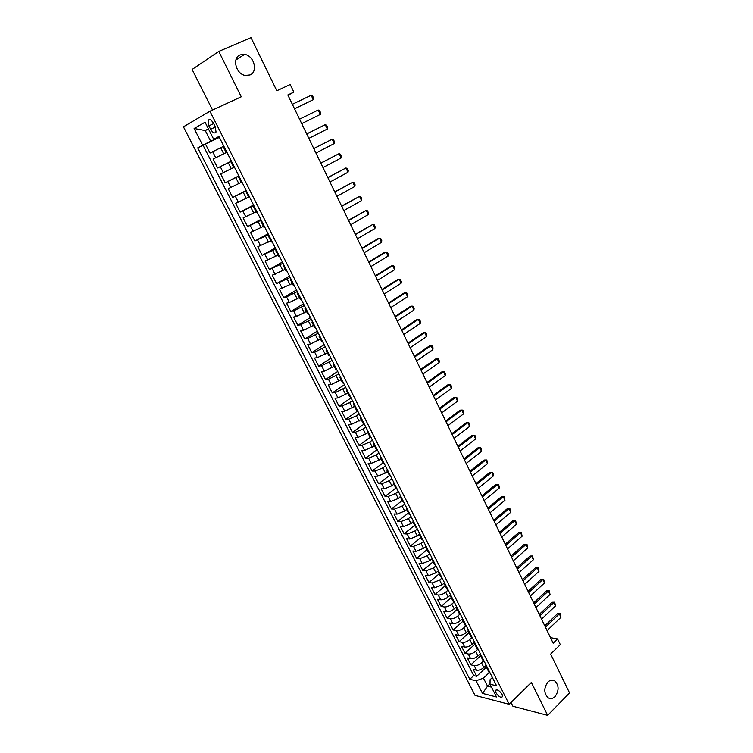 <?xml version="1.0" encoding="UTF-8"?>
<svg xmlns="http://www.w3.org/2000/svg" width="753" height="753" viewBox="0 0 753 753"><rect width="100%" height="100%" fill="white"/><g stroke="black" fill="none" stroke-linecap="round" stroke-linejoin="round"><path stroke-width="1.13" d="M547.892 682.039C550.114 679.978 552.373 679.573 554.66 680.834C559.084 685.296 559.215 690.557 555.036 696.6C552.787 698.728 550.499 699.132 548.175 697.824C543.779 693.297 543.685 688.035 547.892 682.039M240.151 54.884L244.556 54.395C254.043 55.468 258.335 71.789 250.005 74.952L245.327 75.451C235.924 74.227 231.802 57.925 240.151 54.884M502.072 694.351C499.324 690.388 497.14 689.108 495.53 690.52L496.02 692.826C498.759 696.779 500.943 698.05 502.552 696.647L502.072 694.351M511.023 702.483L512.915 706.248L547.657 715.35L569.56 692.967L550.669 654.093L560.317 644.653L557.559 638.93L550.49 637.669M183.44 126.815L475.03 695.395L509.179 704.309L209.927 111.237L183.44 126.815M209.927 111.237L241.271 96.798L218.784 51.411L192.109 69.464L212.544 110.032M218.784 51.411L250.984 37.65L276.803 90.765L290.197 84.505L293.858 92.101L287.825 94.953L553.173 643.194L557.559 638.93M223.104 146.524L210.04 153.057L205.447 144.049L219.377 137.385M226.869 152.2L213.09 159.034L226.907 152.275M213.09 159.034L217.645 167.975L231.397 161.161M233.722 167.524L220.676 173.924L225.203 182.8L238.833 175.882M241.242 182.386L228.206 188.692L232.696 197.512L246.222 190.5M248.706 197.145L235.68 203.366L240.141 212.12L253.563 205.014M256.114 211.8L243.106 217.928L247.53 226.615L260.849 219.424M263.475 226.342L250.476 232.395L254.872 241.016L268.077 233.731M270.779 240.791L257.79 246.749L262.157 255.314L275.259 247.935M278.026 255.135L265.056 261.009L269.395 269.508L282.394 262.044M285.227 269.376L272.275 275.165L276.577 283.608L289.472 276.059M292.38 283.514L279.438 289.218L283.712 297.604L296.503 289.971M299.478 297.557L289.397 302.49L286.554 303.177L290.799 311.507L303.487 303.788M306.527 311.497L296.484 316.42L293.623 317.041L297.83 325.315L310.424 317.512M313.53 325.343L303.515 330.238L300.635 330.802L304.824 339.019L317.314 331.141M320.486 339.085L310.5 343.97L307.601 344.479L311.761 352.63L324.157 344.676M327.386 352.743L317.437 357.6L314.519 358.051L318.651 366.156L330.953 358.117M334.247 366.297L324.327 371.144L321.39 371.54L325.494 379.578L337.702 371.464M341.053 379.766L331.169 384.585L328.214 384.924L332.289 392.915L344.403 384.727M347.82 393.141L337.965 397.942L334.991 398.224L339.038 406.159L351.058 397.895M354.531 406.422L344.714 411.204L341.73 411.43L345.74 419.317L357.675 410.978M361.205 419.619L351.416 424.372L348.413 424.551L352.404 432.382L364.236 423.967M367.831 432.721L358.07 437.455L355.049 437.578L359.012 445.352L370.674 436.938M374.41 445.729L364.687 450.454L361.647 450.52L365.582 458.248L376.773 450.04M380.952 458.652L378.891 460.187L371.257 463.359L368.198 463.377L372.114 471.049L383.079 462.879L384.115 463.283M387.437 471.5L385.395 473.035L377.78 476.178L374.712 476.15L378.59 483.765L389.48 475.529M393.894 484.245L391.861 485.798L384.256 488.913L381.169 488.829L385.028 496.406L395.843 488.104M400.295 496.914L398.281 498.477L390.694 501.564L387.597 501.432L391.428 508.953L402.158 500.594M406.658 509.499L404.662 511.071L397.085 514.13L393.97 513.951L397.782 521.415L408.427 513M412.983 521.998L410.997 523.589L403.439 526.611L400.314 526.385L404.097 533.802L414.658 525.321M419.27 534.414L417.294 536.014L409.745 539.016L406.611 538.734L410.366 546.104L420.852 537.567M425.567 546.697L423.544 548.363L416.014 551.328L412.86 551.008L416.597 558.331L427.007 549.728M431.864 558.867L429.756 560.627L422.245 563.564L419.073 563.197L422.781 570.473L433.116 561.813M438.171 570.915L435.931 572.817L428.429 575.725L425.247 575.311L428.928 582.54L439.187 573.824M444.496 582.831L442.058 584.921L434.575 587.801L431.375 587.34L435.036 594.522L445.221 585.759M450.595 594.814L448.148 596.95C445.56 598.983 443.065 599.934 440.684 599.802L437.474 599.294L441.107 606.429L451.216 597.609M456.629 606.749L454.2 608.895C451.621 610.937 449.136 611.878 446.745 611.728L443.526 611.172L447.141 618.26L457.175 609.393M462.624 618.608L460.215 620.764C457.655 622.825 455.17 623.757 452.779 623.569L449.541 622.976L453.127 630.016L463.086 621.093M468.582 630.393L466.192 632.558C463.641 634.628 461.165 635.551 458.765 635.334L455.518 634.704L459.085 641.697L468.968 632.718M474.503 642.102L472.122 644.286C469.599 646.356 467.124 647.269 464.714 647.034L461.457 646.347L464.996 653.303L474.814 644.276M480.376 653.736L478.023 655.929C475.51 658.009 473.044 658.913 470.625 658.649L467.349 657.924L470.879 664.843L480.668 655.712M208.873 125.855L210.614 129.281C212.835 132.904 214.643 133.818 216.045 132.039L215.226 126.711L213.485 123.257C211.264 119.633 209.456 118.71 208.063 120.489L208.873 125.855L213.664 123.614M492.387 677.493L490.071 679.705L490.024 684.213L496.594 685.814L218.916 136.472L213.701 139.286L219.114 136.867M490.024 684.213L496.5 696.986L482.494 693.4L476.065 680.806L469.787 679.281L197.719 147.889L202.67 145.225L194.123 128.49L205.042 122.212L213.701 139.286M483.407 661.134L481.544 662.875C479.04 664.965 476.574 665.868 474.155 665.586L470.879 664.843M486.222 665.294L483.878 667.497L481.544 662.875M477.6 649.491L475.67 651.279C473.148 653.359 470.681 654.263 468.262 654.009L464.996 653.303M471.783 637.753L469.75 639.598C467.218 641.669 464.752 642.591 462.342 642.365L459.085 641.697M465.947 625.922L463.801 627.851C461.25 629.913 458.775 630.845 456.374 630.638L453.127 630.016M460.111 613.987L457.815 616.029C455.245 618.081 452.769 619.013 450.369 618.844L447.141 618.26M454.219 601.986L451.791 604.122C449.202 606.165 446.717 607.116 444.326 606.965L441.107 606.429M448.176 590.023L445.72 592.14C443.122 594.173 440.627 595.134 438.246 595.011L435.036 594.522M442.086 577.975L439.611 580.083L432.118 582.982L428.928 582.54M435.959 565.851L433.464 567.95L425.963 570.868L422.781 570.473M429.784 553.643L427.28 555.733L419.76 558.679L416.597 558.331M423.581 541.36L421.049 543.431L413.51 546.414L410.366 546.104M417.331 529.001L414.781 531.053L407.232 534.065L404.097 533.802M411.034 516.549L408.465 518.591L400.907 521.631L397.782 521.415M404.7 504.021L402.111 506.044L394.534 509.113L391.428 508.953M398.328 491.408L395.72 493.413L388.124 496.519L385.028 496.406M391.908 478.71L389.282 480.706L381.667 483.831L378.59 483.765M385.442 465.919L382.797 467.905L375.173 471.067L372.114 471.049M378.938 453.052L376.274 455.019L368.631 458.21L365.582 458.248M372.387 440.1L369.704 442.039L362.042 445.268L359.012 445.352M365.798 427.055L363.087 428.984L355.416 432.241L352.404 432.382M359.162 413.915L356.433 415.835L348.743 419.12L345.74 419.317M352.47 400.69L349.721 402.591L342.022 405.914L339.038 406.159M345.74 387.381L335.254 392.614L332.289 392.915M338.963 373.968L328.44 379.22L325.494 379.578M332.148 360.471L321.578 365.732L318.651 366.156M325.277 346.879L314.669 352.159L311.761 352.63M318.35 333.193L307.713 338.492L304.824 339.019M311.384 319.413L300.711 324.722L297.83 325.315M304.372 305.53L293.651 310.857L290.799 311.507M297.303 291.552L286.545 296.898L283.712 297.604M290.187 277.481L276.577 283.608M283.024 263.305L269.395 269.508M275.814 249.027L262.157 255.314M268.539 234.644L254.872 241.016M261.225 220.168L247.53 226.615M253.855 205.578L240.141 212.12M246.429 190.895L232.696 197.512M238.946 176.098L225.203 182.8M231.416 161.189L217.645 167.975M205.447 144.049L203.084 145.32L473.722 675.582L476.715 676.298L486.57 666.998M483.878 667.497C481.383 669.586 478.927 670.49 476.498 670.189L473.213 669.436L476.715 676.298M226.813 152.087L226.107 152.454L226.832 152.125M223.716 145.96L223.01 146.346L226.107 152.454M208.496 129.027L205.258 130.551L210.68 141.216L202.67 145.225M219.245 137.121L210.68 141.216M547.657 715.35L531.364 682.444L509.179 704.309M287.985 95.292L293.858 92.101M208.383 128.801L205.258 130.551L194.123 128.49M490.024 683.78L487.539 686.162L491.511 687.15M489.196 672.674L483.454 678.124L487.539 686.162L482.494 693.4M203.084 145.32L197.719 147.889M231.444 161.246L230.729 161.594L231.435 161.227M230.729 161.594L233.788 167.655L234.512 167.326M239.106 176.418L238.381 176.72L239.059 176.324M238.381 176.72L241.421 182.744L242.165 182.461M246.72 191.488L245.977 191.751L246.636 191.309M245.977 191.751L248.998 197.728L249.751 197.474M254.279 206.435L253.516 206.661L254.156 206.181M253.516 206.661L256.519 212.6L257.291 212.384M261.79 221.278L260.999 221.467L261.62 220.949M260.999 221.467L263.983 227.359L264.774 227.19M269.235 236.018L268.435 236.16L269.028 235.604M268.435 236.16L271.391 242.014L272.2 241.882M276.633 250.645L275.814 250.758L276.379 250.156M275.814 250.758L278.751 256.566L279.57 256.472M283.975 265.169L283.137 265.244L283.683 264.604M283.137 265.244L286.055 271.005L286.893 270.948M291.26 279.589L290.413 279.627L290.94 278.958M290.413 279.627L293.312 285.349L294.159 285.331M298.499 293.905L297.633 293.905L298.141 293.199M297.633 293.905L300.513 299.59L301.379 299.6M305.68 308.118L304.805 308.081L305.285 307.346M304.805 308.081L307.657 313.728L308.542 313.775M312.815 322.237L311.921 322.162L312.382 321.39M311.921 322.162L314.754 327.762L315.658 327.847M319.903 336.252L318.99 336.139L319.432 335.33M318.99 336.139L321.804 341.702L322.717 341.824M326.934 350.164L326.011 350.023L326.435 349.176M326.011 350.023L328.807 355.548L329.729 355.698M333.918 363.981L332.986 363.803L333.381 362.927M332.986 363.803L335.753 369.29L336.695 369.478M340.855 377.695L339.904 377.488L340.29 376.575M339.904 377.488L342.662 382.938L343.613 383.164M347.735 391.325L346.775 391.08L347.142 390.139M346.775 391.08L349.514 396.492L350.484 396.746M354.578 404.85L353.599 404.577L353.948 403.608M353.599 404.577L356.32 409.952L357.299 410.234M361.365 418.291L360.376 417.99L360.706 416.974M360.376 417.99L363.078 423.318L364.076 423.638M368.113 431.629L367.116 431.3L367.417 430.255M367.116 431.3L369.789 436.599L370.796 436.947M374.815 444.882L373.799 444.515L374.081 443.442M373.799 444.515L376.462 449.776L377.479 450.162M381.46 458.04L380.434 457.645L380.707 456.544M388.068 471.114L387.033 470.691L387.287 469.552M387.033 470.691L389.659 475.877L390.703 476.32M394.628 484.094L393.584 483.642L393.81 482.475M393.584 483.642L396.191 488.791L397.245 489.262M401.151 496.989L400.088 496.5L400.304 495.314M400.088 496.5L402.676 501.62L403.74 502.119M407.618 509.79L406.545 509.282L406.742 508.059M406.545 509.282L409.124 514.365L410.197 514.892M414.046 522.516L412.964 521.97L413.143 520.718M412.964 521.97L415.524 527.025L416.607 527.58M420.438 535.148L419.336 534.574L419.506 533.303M419.336 534.574L421.878 539.59L422.979 540.174M426.782 547.695L425.671 547.102L425.822 545.793M425.671 547.102L428.193 552.081L429.304 552.693M433.079 560.157L431.958 559.535L432.09 558.208M431.958 559.535L434.462 564.486L435.592 565.126M439.338 572.544L438.208 571.894L438.321 570.529M438.208 571.894L440.693 576.807L441.832 577.476M445.56 584.846L444.421 584.168L444.515 582.784M444.421 584.168L446.887 589.053L448.035 589.74M451.734 597.063L450.586 596.357L450.661 594.945M450.586 596.357L453.033 601.214L454.191 601.929M457.871 609.196L456.704 608.471L456.779 607.031M456.704 608.471L459.142 613.29L460.309 614.034M463.961 621.263L462.794 620.5L462.841 619.041M462.794 620.5L465.213 625.291L466.389 626.063M470.023 633.235L468.837 632.454L468.874 630.976M468.837 632.454L471.246 637.217L472.432 638.007M476.037 645.142L474.842 644.333L474.87 642.827M474.842 644.333L477.233 649.067L478.428 649.877M482.014 656.964L480.809 656.136L480.819 654.602M480.809 656.136L483.191 660.833L484.395 661.671M487.953 668.711L486.739 667.855L486.73 666.301M473.722 675.582L469.787 679.281M476.065 680.806L483.454 678.124M486.739 667.855L489.102 672.523L490.316 673.389M292.343 104.29L311.168 95.264L312.599 95.97L313.653 98.182L313.286 99.697L294.536 108.818M311.168 95.264L313.286 99.697L294.508 108.771M299.553 119.181L318.218 110.013L319.63 110.682L320.684 112.875L320.326 114.418L301.699 123.633M320.326 114.418L318.218 110.013M306.706 133.968L325.23 124.65L326.623 125.29L327.668 127.473L327.32 129.027L308.843 138.383M327.32 129.027L325.23 124.65L306.687 133.93M313.813 148.642L332.186 139.192L333.56 139.804L334.596 141.969L334.266 143.541L315.931 153.028M334.266 143.541L332.186 139.192L313.775 148.567M320.863 163.222L339.095 153.64L340.45 154.214L341.476 156.36L341.156 157.951L322.971 167.571M341.156 157.951L339.095 153.64L320.806 163.1M327.866 177.699L345.956 167.975L347.293 168.521L348.31 170.658L348.008 172.258L329.965 182.019M348.008 172.258L345.956 167.975L327.79 177.539M334.821 192.071L352.771 182.217L354.089 182.734L355.105 184.852L354.804 186.471L336.902 196.364M354.804 186.471L352.771 182.217L334.727 191.864M341.73 206.341L359.539 196.364L360.838 196.844L361.845 198.952L361.562 200.58L343.792 210.605M361.562 200.58L359.539 196.364L341.617 206.096M348.592 220.507L366.259 210.407L367.539 210.859L368.537 212.948L368.264 214.596L350.644 224.742M368.264 214.596L366.259 210.407L348.451 220.224M355.407 234.588L372.933 224.356L374.194 224.78L375.192 226.86L374.928 228.517L357.44 238.786M374.928 228.517L372.933 224.356L355.247 234.258M362.165 248.565L379.559 238.212L380.802 238.597L381.79 240.668L381.536 242.344L364.188 252.735M381.536 242.344L379.559 238.212L378.015 238.663L361.995 248.198M368.885 262.439L386.138 251.963L387.371 252.33L388.35 254.382L388.106 256.076L370.89 266.59M388.106 256.076L386.138 251.963L384.585 252.396L368.697 262.044M375.559 276.229L392.68 265.63L393.894 265.969L394.864 268.002L394.638 269.715L377.554 280.342M394.638 269.715L392.68 265.63L391.118 266.035L375.342 275.786M382.185 289.914L399.175 279.203L400.37 279.514L401.34 281.537L401.114 283.26L384.162 294.009M401.114 283.26L399.175 279.203L397.603 279.579L381.95 289.444M388.764 303.515L405.622 292.691L406.799 292.973L407.768 294.978L407.552 296.72L390.732 307.572M407.552 296.72L405.622 292.691L404.05 293.03L388.52 302.998M395.306 317.022L412.032 306.076L413.19 306.33L414.15 308.335L413.943 310.076L397.255 321.051M413.943 310.076L412.032 306.076L410.451 306.396L395.033 316.467M401.791 330.435L418.395 319.385L419.543 319.611L420.494 321.587L420.296 323.357L403.73 334.445M420.296 323.357L418.395 319.385L416.804 319.667L401.509 329.852M408.248 343.754L424.72 332.591L425.85 332.798L426.791 334.765L426.612 336.544L410.169 347.735M426.612 336.544L424.72 332.591L423.12 332.854L407.947 343.133M414.649 356.988L430.998 345.721L432.109 345.891L433.05 347.848L432.871 349.637L416.56 360.941M432.871 349.637L430.998 345.721L429.398 345.956L414.329 356.338M421.012 370.137L437.239 358.757L438.331 358.908L439.263 360.847L439.103 362.654L422.913 374.062M439.103 362.654L437.239 358.757L435.629 358.974L420.673 369.441M427.327 383.192L443.432 371.709L444.515 371.831L445.437 373.761L445.287 375.578L429.219 387.098M445.287 375.578L443.432 371.709L441.813 371.897L426.979 382.468M433.606 396.163L449.588 384.576L450.661 384.679L451.574 386.59L451.433 388.426L435.488 400.041M451.433 388.426L449.588 384.576L447.969 384.736L433.239 395.4M439.846 409.048L455.706 397.358L456.76 397.433L457.673 399.344L457.532 401.18L441.71 412.898M457.532 401.18L455.706 397.358L454.078 397.499L439.46 408.258M446.04 421.849L461.787 410.056L462.822 410.112L463.726 412.004L463.603 413.849L447.894 425.671M463.603 413.849L461.787 410.056L460.149 410.169L445.644 421.021M452.195 434.566L467.82 422.678L468.837 422.697L469.74 424.579L469.627 426.443L454.031 438.359M469.627 426.443L467.82 422.678L466.173 422.762L451.781 433.709M458.304 447.197L473.816 435.215L474.823 435.206L475.717 437.079L475.604 438.952L460.13 450.972M475.604 438.952L473.816 435.215L472.169 435.272L457.88 446.303M464.385 459.744L479.774 447.668L478.117 447.706L480.762 447.64L481.656 449.494L481.553 451.386L466.192 463.49M463.933 458.822L478.117 447.706M481.553 451.386L479.774 447.668L480.762 447.64M470.418 472.216L485.694 460.036L484.038 460.055L486.673 459.989L487.558 461.834L487.464 463.735L472.216 475.934M469.957 471.256L484.038 460.055M487.464 463.735L485.694 460.036L486.673 459.989M476.414 484.593L491.577 472.329L489.911 472.319L492.537 472.263L493.413 474.089L493.337 476L478.202 488.292M475.934 483.614L489.911 472.319M493.337 476L491.577 472.329L492.537 472.263M482.362 496.905L497.422 484.546L495.747 484.508L498.373 484.452L499.239 486.269L499.164 488.189L484.141 500.576M481.873 495.888L495.747 484.508M499.164 488.189L497.422 484.546L498.373 484.452M488.283 509.132L503.23 496.679L501.554 496.622L504.162 496.566L504.962 500.303L490.052 512.784M487.775 508.087L501.554 496.622M504.962 500.303L503.23 496.679L504.162 496.566M494.166 521.274L509 508.736L507.315 508.661L509.913 508.604L510.722 512.341L495.916 524.907M493.639 520.201L507.315 508.661M510.722 512.341L509 508.736L509.913 508.604M500.001 533.34L514.732 520.718L513.038 520.624L515.636 520.558L516.445 524.304L501.752 536.955M499.474 532.239L513.038 520.624M516.445 524.304L514.732 520.718L515.636 520.558M505.809 545.341L520.427 532.625L518.732 532.512L521.321 532.446L522.13 536.183L507.541 548.918M505.263 544.203L518.732 532.512M522.13 536.183L520.427 532.625L521.321 532.446M511.579 557.248L526.083 544.457L524.389 544.315L526.968 544.259L527.778 547.996L513.301 560.816M511.014 556.091L524.389 544.315M527.778 547.996L526.083 544.457L526.968 544.259M517.302 569.089L531.712 556.213L530.008 556.053L532.578 555.987L533.397 559.724L519.015 572.628M516.727 567.903L530.008 556.053M533.397 559.724L531.712 556.213L532.578 555.987M522.996 580.855L537.303 567.894L535.59 567.715L538.16 567.649L538.969 571.386L524.7 584.375M522.413 579.641L535.59 567.715M538.969 571.386L537.303 567.894L538.16 567.649M528.662 592.545L542.857 579.509L541.143 579.302L543.694 579.245L544.513 582.973L530.347 596.037M528.06 591.303L541.143 579.302M544.513 582.973L542.857 579.509L543.694 579.245M534.282 604.16L548.382 591.049L546.659 590.823L549.21 590.757L550.029 594.494L535.957 607.633M533.67 602.899L546.659 590.823M550.029 594.494L548.382 591.049L549.21 590.757M539.863 615.709L553.86 602.513L552.137 602.268L554.679 602.202L555.507 605.939L541.539 619.154M539.242 614.41L552.137 602.268M555.507 605.939L553.86 602.513L554.679 602.202M545.417 627.183L559.319 613.902L557.587 613.639L560.119 613.582L560.947 617.309L547.083 630.609M544.777 625.856L557.587 613.639M560.947 617.309L559.319 613.902L560.119 613.582M478.023 655.929L475.67 651.279M472.122 644.286L469.75 639.598M466.192 632.558L463.801 627.851M460.215 620.764L457.815 616.029M454.2 608.895L451.791 604.122M448.148 596.95L445.72 592.14M442.058 584.921L439.611 580.083M435.931 572.817L433.464 567.95M429.756 560.627L427.28 555.733M423.544 548.363L421.049 543.431M417.294 536.014L414.781 531.053M410.997 523.589L408.465 518.591M404.662 511.071L402.111 506.044M398.281 498.477L395.72 493.413M391.861 485.798L389.282 480.706M385.395 473.035L382.797 467.905M378.891 460.187L376.274 455.019M372.34 447.244L369.704 442.039M365.742 434.217L363.087 428.984M359.096 421.106L356.433 415.835M352.413 407.9L349.721 402.591M345.674 394.6L342.973 389.254M338.897 381.216L336.177 375.832M332.073 367.737L329.325 362.315M325.202 354.164L322.435 348.705M318.274 340.497L315.498 335M311.309 326.736L308.504 321.202M304.287 312.871L301.464 307.299M297.219 298.913L294.376 293.303M290.103 284.86L287.241 279.212M282.93 270.704L280.05 265.018M275.711 256.453L272.812 250.721M268.445 242.089L265.517 236.32M261.122 227.632L258.175 221.815M253.742 213.071L250.777 207.216M246.316 198.397L243.323 192.504M238.833 183.619L235.821 177.68M231.293 168.738L228.263 162.752M223.697 153.744L220.648 147.72M215.716 157.706L212.657 151.692M476.498 670.189L474.155 665.586M470.625 658.649L468.262 654.009M464.714 647.034L462.342 642.365M458.765 635.334L456.374 630.638M452.779 623.569L450.369 618.844M446.745 611.728L444.326 606.965M440.684 599.802L438.246 595.011M434.575 587.801L432.118 582.982M428.429 575.725L425.963 570.868M422.245 563.564L419.76 558.679M416.014 551.328L413.51 546.414M409.745 539.016L407.232 534.065M403.439 526.611L400.907 521.631M397.085 514.13L394.534 509.113M390.694 501.564L388.124 496.519M384.256 488.913L381.667 483.831M377.78 476.178L375.173 471.067M371.257 463.359L368.631 458.21M364.687 450.454L362.042 445.268M358.07 437.455L355.416 432.241M351.416 424.372L348.743 419.12M344.714 411.204L342.022 405.914M337.965 397.942L335.254 392.614M331.169 384.585L328.44 379.22M324.327 371.144L321.578 365.732M317.437 357.6L314.669 352.159M310.5 343.97L307.713 338.492M303.515 330.238L300.711 324.722M296.484 316.42L293.651 310.857M289.397 302.49L286.545 296.898M282.262 288.474L279.391 282.836M275.08 274.356L272.191 268.68M267.842 260.133L264.934 254.42M260.557 245.817L257.63 240.056M253.215 231.397L250.269 225.599M245.826 216.864L242.852 211.028M238.381 202.237L235.388 196.354M230.879 187.497L227.867 181.577M223.33 172.653L220.29 166.686M215.386 127.031L210.614 129.281M554.66 680.834L551.535 680.138M244.556 54.395L235.896 59.976M496.265 689.804L495.53 690.52M383.079 462.869L380.434 457.645M209.946 119.605L208.063 120.489"/></g></svg>
